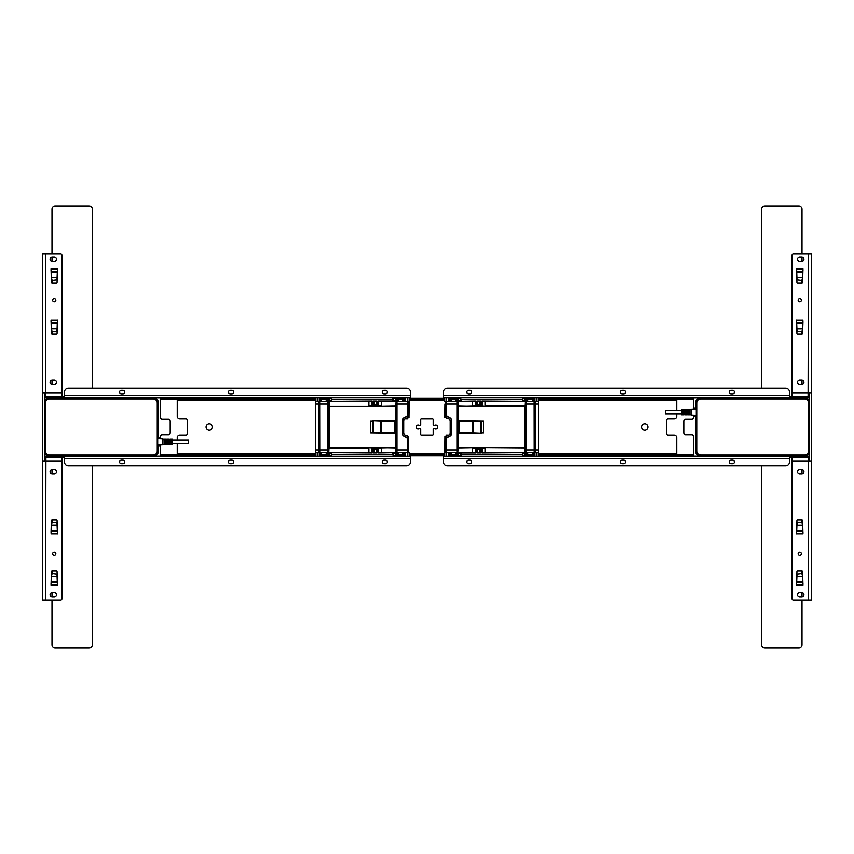 <?xml version="1.0" encoding="UTF-8"?>
<svg xmlns="http://www.w3.org/2000/svg" width="854" height="854" viewBox="0 0 854 854"><rect width="100%" height="100%" fill="white"/><g stroke="black" fill="none" stroke-linecap="round" stroke-linejoin="round"><path stroke-width="1.28" d="M162.73 444.827L159.655 444.998L162.73 444.827M162.73 438.764L159.655 438.593L162.73 438.764M159.527 437.472L158.374 437.472L159.527 437.472M157.67 444.934L158.374 446.055L159.527 446.055L159.645 444.934L162.73 444.763L162.73 438.828L159.645 438.657L159.527 437.536L158.374 437.536L157.67 438.657M165.836 444.454L165.836 442.5L165.772 444.518L162.858 444.518L162.858 439.073L165.772 439.073L165.772 441.07L166.701 441.07L165.9 441.208M164.971 439.137L164.171 439.169L164.299 444.454L165.1 444.422L165.1 439.169M168.174 439.137L167.373 439.169L167.501 444.454L168.302 444.422L168.302 439.169M171.376 439.137L170.576 439.169L170.704 444.454L171.505 444.422L171.505 439.169M165.772 444.518L165.9 442.383L166.701 442.521L166.701 444.518L168.975 444.518L169.103 442.383L169.903 442.521L169.903 444.518L172.337 444.518L172.337 439.073L169.903 439.073L169.903 441.07L169.103 441.208M168.975 441.07L168.975 439.073L166.701 439.073L166.573 441.208M172.337 444.518L172.337 439.073M172.401 440.034L188.414 440.034L188.414 443.557L172.401 443.557M169.775 443.557L169.103 443.557L169.103 442.436L169.775 442.436L169.775 443.557M162.794 439.009L162.794 444.582L162.794 439.009M162.794 444.763L162.794 438.828L162.794 444.763M166.637 442.5L166.637 443.621L166.637 442.5C166.637 445.041 166.637 445.041 166.637 442.5M169.839 442.5L169.839 443.621L169.839 442.5C169.839 445.041 169.839 445.041 169.839 442.5M169.839 441.091L169.839 439.97L169.839 441.091C169.839 438.55 169.839 438.55 169.839 441.091M168.174 440.152L167.501 440.152L167.501 439.202L168.174 439.202L168.174 440.152M164.235 439.234L164.235 444.358L164.235 439.234M167.437 444.358L167.437 439.234L167.437 444.358M168.238 439.234L168.238 444.358L168.238 439.234M170.64 444.358L170.64 439.234L170.64 444.358M157.67 437.792L158.31 438.636L158.31 402.661A4.483 4.483 0 0 0 153.827 398.177L49.105 398.177A4.483 4.483 0 0 0 44.621 402.661L44.621 451.339A4.483 4.483 0 0 0 49.105 455.822L153.827 455.822A4.483 4.483 0 0 0 158.31 451.339L158.31 444.955L157.67 445.158M45.006 450.955L45.006 403.045A4.483 4.483 0 0 1 49.489 398.562L153.186 398.562A4.483 4.483 0 0 1 157.67 403.045L157.67 450.955A4.483 4.483 0 0 1 153.186 455.438L49.489 455.438A4.483 4.483 0 0 1 45.006 450.955L45.454 450.955A4.035 4.035 0 0 0 49.489 454.99L153.186 454.99A4.035 4.035 0 0 0 157.221 450.955L157.221 403.045A4.035 4.035 0 0 0 153.186 399.01L49.489 399.01A4.035 4.035 0 0 0 45.454 403.045L45.454 450.955M691.27 409.173L694.345 409.002L691.27 409.173M691.27 415.236L694.345 415.407L691.27 415.236M694.473 416.528L695.626 416.528L694.473 416.528M696.33 409.066L695.626 407.945L694.473 407.945L694.355 409.066L691.27 409.237L691.27 415.172L694.355 415.343L694.473 416.464L695.626 416.464L696.33 415.343M688.228 409.482L688.1 411.617L688.228 409.482L691.142 409.482L691.142 414.927L688.228 414.927L688.228 412.93L687.299 412.93L688.1 412.792M689.829 409.578L688.9 409.578L689.029 414.863L689.829 414.83L689.829 409.578M686.627 409.578L685.698 409.578L685.826 414.863L686.627 414.83L686.627 409.578M683.424 409.578L682.495 409.578L682.624 414.863L683.424 414.83L683.424 409.578M688.228 411.479L687.299 411.479L687.299 409.482L685.025 409.482L684.897 411.617L684.097 411.479L684.097 409.482L681.663 409.482L681.663 414.927L684.097 414.927L684.225 412.792L685.025 412.93L685.025 414.927L687.299 414.927L687.427 412.792M681.663 409.482L681.663 414.927M681.599 413.966L665.586 413.966L665.586 410.443L681.599 410.443M684.225 410.443L684.897 410.443L684.897 411.564L684.225 411.564L684.225 410.443M691.206 414.991L691.206 409.418L691.206 414.991M691.206 409.237L691.206 415.172L691.206 409.237M687.363 411.5L687.363 410.379L687.363 411.5C687.363 408.959 687.363 408.959 687.363 411.5M684.161 411.5L684.161 410.379L684.161 411.5C684.161 408.959 684.161 408.959 684.161 411.5M684.161 412.909L684.161 414.03L684.161 412.909C684.161 415.45 684.161 415.45 684.161 412.909M685.826 413.848L686.499 413.848L686.499 414.798L685.826 414.798L685.826 413.848M689.765 414.766L689.765 409.642L689.765 414.766M686.563 409.642L686.563 414.766L686.563 409.642M685.762 414.766L685.762 409.642L685.762 414.766M683.36 409.642L683.36 414.766L683.36 409.642M696.33 416.208L695.69 415.364L695.69 451.339A4.483 4.483 0 0 0 700.173 455.822L804.895 455.822A4.483 4.483 0 0 0 809.378 451.339L809.378 402.661A4.483 4.483 0 0 0 804.895 398.177L700.173 398.177A4.483 4.483 0 0 0 695.69 402.661L695.69 409.045L696.33 408.842M808.994 403.045L808.994 450.955A4.483 4.483 0 0 1 804.511 455.438L700.814 455.438A4.483 4.483 0 0 1 696.33 450.955L696.33 403.045A4.483 4.483 0 0 1 700.814 398.562L804.511 398.562A4.483 4.483 0 0 1 808.994 403.045L808.546 403.045A4.035 4.035 0 0 0 804.511 399.01L700.814 399.01A4.035 4.035 0 0 0 696.779 403.045L696.779 450.955A4.035 4.035 0 0 0 700.814 454.99L804.511 454.99A4.035 4.035 0 0 0 808.546 450.955L808.546 403.045M160.552 438.71L160.552 436.287A1.601 1.601 0 0 1 162.153 434.686L168.558 434.686A1.601 1.601 0 0 0 170.159 433.085L170.159 420.915A1.601 1.601 0 0 0 168.558 419.314L162.153 419.314A1.601 1.601 0 0 1 160.552 417.713L160.552 397.857M45.582 457.424L45.262 456.143L45.902 456.143L45.262 456.143L45.262 457.424L45.902 457.424L45.902 456.143L64.477 456.143L64.477 461.907A3.843 3.843 0 0 0 68.32 465.75L406.504 465.75A3.843 3.843 0 0 0 410.347 461.907L410.347 456.143L409.066 456.143M64.477 457.424L45.902 457.424M404.582 456.143L396.694 456.143M327.925 456.143L319.834 456.143M315.553 456.143L64.477 456.143M383.926 460.146A1.761 1.761 0 0 0 382.165 461.907A1.761 1.761 0 0 0 383.926 463.669L385.528 463.669A1.761 1.761 0 0 0 387.289 461.907A1.761 1.761 0 0 0 385.528 460.146L383.926 460.146M231.808 463.669A1.761 1.761 0 0 0 233.569 461.907A1.761 1.761 0 0 0 231.808 460.146L230.206 460.146A1.761 1.761 0 0 0 228.445 461.907A1.761 1.761 0 0 0 230.206 463.669L231.808 463.669M121.321 463.669L122.923 463.669A1.761 1.761 0 0 0 124.684 461.907A1.761 1.761 0 0 0 122.923 460.146L121.321 460.146A1.761 1.761 0 0 0 119.56 461.907A1.761 1.761 0 0 0 121.321 463.669M177.205 454.862L160.552 454.862L160.552 456.143M160.552 454.862L160.552 444.881M45.582 396.576L45.902 397.857L45.262 397.857L45.262 396.576L45.262 397.857L315.553 397.857M64.477 395.295L64.477 392.093A3.843 3.843 0 0 1 68.32 388.25L406.504 388.25A3.843 3.843 0 0 1 410.347 392.093L410.347 395.295L64.477 395.295L64.477 397.857M45.902 396.576L64.477 396.576M385.528 390.331L383.926 390.331A1.761 1.761 0 0 0 382.165 392.093A1.761 1.761 0 0 0 383.926 393.854L385.528 393.854A1.761 1.761 0 0 0 387.289 392.093A1.761 1.761 0 0 0 385.528 390.331M231.808 393.854A1.761 1.761 0 0 0 233.569 392.093A1.761 1.761 0 0 0 231.808 390.331L230.206 390.331A1.761 1.761 0 0 0 228.445 392.093A1.761 1.761 0 0 0 230.206 393.854L231.808 393.854M122.923 390.331L121.321 390.331A1.761 1.761 0 0 0 119.56 392.093A1.761 1.761 0 0 0 121.321 393.854L122.923 393.854A1.761 1.761 0 0 0 124.684 392.093A1.761 1.761 0 0 0 122.923 390.331M409.066 397.857L410.347 397.857L410.347 395.295M319.834 397.857L327.925 397.857M396.694 397.857L404.582 397.857M374.159 448.969L376.977 448.969L376.977 452.866L373.262 452.866L373.262 448.969L376.977 448.969L374.159 448.969L374.159 452.866M376.977 449.161L374.159 449.161M319.556 414.062L319.556 411.82M326.121 452.567L326.762 452.567L326.762 455.075L326.121 454.84L326.121 452.567L321.638 452.567L321.638 454.84L322.278 454.253L326.121 454.84M319.919 456.143L319.94 452.46L321.638 452.567M326.762 452.567L327.819 452.46L327.84 456.143L328.246 452.567L372.109 452.577M319.94 452.46L320.997 452.46L320.997 456.143L320.997 452.567M329.003 407.529L329.003 411.5L328.203 411.18L328.203 411.82L329.003 401.444L329.003 407.529L328.214 407.849L327.925 397.75L396.694 397.75L396.8 401.54L404.582 401.54L396.8 401.54M328.683 407.849L327.893 407.529L327.925 404.647M328.117 407.849L327.797 411.5L327.893 407.529M328.139 417.649L328.139 418.93L328.683 417.649L327.819 417.649L327.883 411.82M328.139 418.93L327.819 417.649M328.096 420.723L328.096 433.277L328.683 433.277L328.683 420.723L327.776 420.723L327.819 418.93M328.096 433.277L327.776 420.723M328.139 435.07L327.776 433.277M328.139 436.351L327.819 435.07M328.683 411.18L329.003 442.5L327.797 442.5L327.819 436.351M329.003 446.471L328.683 452.556L329.003 442.5L327.883 442.18M328.683 442.82L328.683 446.151L327.797 446.471L327.797 442.5M328.117 442.82L327.893 446.471M329.003 418.93L328.683 419.57M328.107 414.702L328.683 415.855L329.003 414.062M329.003 447.88L368.8 447.88L368.8 452.513L371.789 452.567L371.789 447.88L368.981 447.56L378.13 447.56L378.45 452.567L378.45 447.88L381.439 447.88L381.439 452.513L378.13 452.887L378.13 447.88L372.109 447.88L372.109 452.887L372.109 447.88M372.109 401.423L372.109 406.44L329.003 406.44L329.003 447.56L368.981 447.56M372.109 452.887L328.566 452.567M381.258 406.44L395.615 406.12L378.13 406.44L378.13 401.423M374.159 405.031L376.977 405.031L373.262 405.031L373.262 401.134L376.977 401.134L376.977 405.031L374.159 405.031L374.159 401.134M372.109 406.12L378.13 406.12L378.13 401.113L378.45 406.12L381.439 406.12L381.439 401.487L395.615 401.487M378.13 401.113L396.053 401.113L381.439 401.487M395.615 406.12L396.053 401.433M378.13 406.12L372.109 406.44L371.789 401.433L328.683 401.444M371.789 406.12L371.789 401.444L368.8 401.487L368.8 406.12L371.789 406.12M368.981 406.44L329.003 406.44M374.159 404.839L376.977 404.839M369.131 406.44L372.109 406.44M329.003 401.487L368.8 401.487M328.566 401.433L372.109 401.113M396.694 404.647L396.405 407.849L396.373 401.433M395.722 400.633L395.402 398.231L393.032 398.551L393.352 400.953L395.722 400.633M326.121 399.16L326.762 398.925L326.762 401.433L326.121 401.433L326.121 399.16L325.481 399.747L321.638 399.16L321.638 401.433L320.997 401.54L327.819 401.54L327.84 397.857L327.84 399.747L328.897 399.747L329.217 400.953L331.587 400.633L331.587 398.551M328.566 397.75L328.566 401.113M378.13 447.88L395.615 447.56L395.615 449.353L395.936 401.444M395.615 407.529L395.936 411.18L396.502 411.18L396.502 407.849L395.615 407.529M395.615 414.382L395.936 415.855L396.512 414.702M395.615 414.062L395.936 414.702M395.936 433.277L396.523 433.277L396.523 420.723L395.936 420.723L395.615 447.56M395.615 406.44L395.936 420.723M395.615 439.938L396.416 439.938L396.736 442.18L396.416 442.82L395.936 442.18L395.936 439.298L396.512 439.298L395.615 439.618M395.615 442.5L395.936 446.151L396.502 446.151L396.502 442.82L395.615 442.5M395.615 452.513L381.439 452.513M381.258 447.56L395.615 447.88M378.13 452.577L396.053 452.567L378.13 452.887M395.615 453.132L395.615 453.741L395.615 453.132M395.615 452.556L395.936 449.353L395.615 452.556M395.615 400.259L395.615 400.868L395.615 400.259M395.936 452.556L396.694 452.887L396.053 452.887L396.053 454.253L395.402 453.047L393.032 453.367L393.352 455.769L395.402 455.769L395.722 454.253M328.566 452.887L327.925 456.249L396.694 456.249L396.694 454.253L396.053 454.253L396.053 456.249M393.032 454.253L331.587 454.253L331.267 453.047L329.217 453.047L328.897 455.449L331.267 455.769M372.109 447.56L369.131 447.56M368.8 452.513L329.003 452.513M329.003 439.618L328.107 439.298L328.683 438.145L328.107 439.298M329.003 439.938L328.683 439.298M328.683 452.556L327.925 452.876L327.925 449.353M320.997 401.433L320.997 397.857L320.997 401.54L319.94 401.54L319.919 397.857M326.121 401.433L321.638 401.433M327.819 401.54L326.762 401.433M320.015 452.46L319.94 401.54M320.015 401.54L326.762 401.54M327.744 401.54L327.744 452.46M326.762 452.46L327.819 452.46M319.193 456.249L319.193 452.567L319.834 452.567L319.834 456.249L315.553 456.239L315.553 452.46L318.83 452.556L318.702 407.529L319.022 411.18L319.642 411.18L319.642 407.849L318.798 407.529L318.83 401.444L319.834 401.444L315.553 401.444L315.553 397.761L317.154 397.75L317.154 401.433M319.001 437.376L319.663 437.376L319.663 416.624L319.001 416.624L318.681 437.376M318.798 446.471L319.513 449.353L319.118 446.151M318.702 446.471L319.022 442.82L319.642 442.82L319.545 446.151M319.193 401.433L319.193 397.75L319.834 397.75L319.834 404.647L319.513 401.444M319.193 397.75L317.154 397.75M315.553 452.46L315.553 401.444M318.723 401.54L315.553 401.54L318.83 401.444M318.649 401.54L318.649 452.46M315.553 452.556L317.154 452.567L317.154 456.249M319.193 452.567L317.154 452.567M319.876 414.062L319.834 452.556L318.83 452.556M319.834 449.353L319.513 452.556M319.876 442.18L319.108 442.18L319.108 439.938L319.876 439.938M319.834 404.647L319.876 411.82M331.587 455.449L331.587 454.253M328.897 454.253L328.566 456.249M328.683 446.151L328.117 446.151M395.936 436.351L396.48 435.07L395.936 436.351M408.329 411.5L408.223 416.709A3.138 3.138 0 0 1 405.223 418.93L403.878 420.211L403.878 433.789L405.223 435.07A3.138 3.138 0 0 1 408.223 437.291L408.212 452.556L409.045 452.556L409.066 456.239L404.582 456.249L404.582 452.567L405.223 452.567L405.223 456.249M408.329 446.471L408.329 442.5M408.393 452.46L408.415 438.209A3.192 3.192 0 0 0 406.312 435.209L405.223 435.391A2.818 2.818 0 0 1 407.913 437.376L408.223 437.291M408.223 416.709L407.913 416.624A2.818 2.818 0 0 1 405.223 418.609L406.312 418.791A3.192 3.192 0 0 0 408.415 415.791L408.393 401.54M402.661 420.275L402.714 433.725L402.661 420.275A2.562 2.562 0 0 1 405.223 417.713L407.198 415.845L407.347 401.444L409.045 401.444L407.465 401.433L407.465 397.75L405.223 397.75L405.223 401.433L404.582 401.433L404.582 397.75L405.223 397.75M407.465 401.433L405.223 401.433M402.981 454.84L402.981 452.567L403.622 452.567L403.622 455.075L402.341 454.253L399.138 454.253L399.138 456.143L399.138 454.84L397.857 455.075L397.857 452.567L398.498 452.567L398.498 454.84M396.736 442.5L396.779 456.143L396.8 452.46L397.857 452.567M402.981 452.567L398.498 452.567M403.622 452.567L396.8 452.46M397.857 454.082L397.857 455.075M407.219 407.529L407.913 407.849L407.892 404.647L407.315 407.529M407.144 415.791L407.166 401.54M396.875 452.46L396.875 401.54M406.504 401.54L407.347 401.444M402.714 433.725L402.714 420.275M407.166 452.46L407.144 438.209L405.223 436.287A2.562 2.562 0 0 1 402.661 433.725M408.212 452.556L407.347 452.556L407.144 438.209M407.315 446.471L407.913 446.151L407.892 449.353L407.219 446.471M407.347 452.556L406.504 452.46M396.726 446.471L396.694 449.353M396.736 411.82L396.736 442.18M396.726 407.529L396.822 411.5M399.138 397.857L399.138 399.16L399.138 397.857M402.981 401.433L402.981 399.16L402.341 399.747L398.498 399.16L398.498 401.433M402.981 399.16L403.622 398.925L403.622 401.433M397.857 401.433L397.857 399.918M397.857 398.925L398.498 399.16M407.465 397.75L409.066 397.761L408.874 417.702L409.066 400.9M408.212 401.444L408.329 407.529M405.159 418.93L407.785 418.994L405.223 418.983L403.558 420.211L403.942 433.725L403.942 420.275M405.159 435.07L403.942 433.725M407.465 456.249L407.465 452.567L409.045 452.556M407.465 452.567L405.223 452.567M407.625 442.18L407.934 439.938L407.625 442.18M331.267 455.449L331.267 453.367L329.217 453.367L329.217 455.449L331.267 455.449M395.402 455.449L395.402 453.367L393.352 453.367L393.352 455.449L395.402 455.449M395.722 399.747L396.053 397.75M331.267 398.231L329.217 398.231L328.897 399.747M331.587 399.747L393.032 399.747M396.512 439.298L396.523 438.145L395.936 439.298M395.936 414.062L396.416 411.82L395.936 414.062M393.352 398.551L393.352 400.633L395.402 400.633L395.402 398.551L393.352 398.551M329.217 398.551L329.217 400.633L331.267 400.633L331.267 398.551L329.217 398.551M407.625 414.062L407.934 411.82L407.625 414.062M395.936 418.93L396.48 417.649L395.936 418.93M319.545 407.849L319.513 404.647L319.118 407.849M370.561 433.085L395.765 433.405L379.518 433.405M370.561 420.915L373.102 420.915L373.102 433.085L380.585 433.085L380.585 420.915L372.867 420.595M379.518 420.595L395.765 420.595L380.585 420.915M373.038 420.595L380.532 420.595M380.809 433.085L380.852 420.915L380.809 433.085M394.623 433.085L394.623 420.915L381.119 420.915L381.119 433.085L394.623 433.085M693.448 415.29L693.448 417.713A1.601 1.601 0 0 1 691.847 419.314L685.442 419.314A1.601 1.601 0 0 0 683.84 420.915L683.84 433.085A1.601 1.601 0 0 0 685.442 434.686L691.847 434.686A1.601 1.601 0 0 1 693.448 436.287L693.448 456.143M808.418 396.576L808.738 397.857L808.097 397.857L808.738 397.857L808.738 396.576L808.097 396.576L808.097 397.857L789.523 397.857L789.523 392.093A3.843 3.843 0 0 0 785.68 388.25L447.496 388.25A3.843 3.843 0 0 0 443.653 392.093L443.653 397.857L444.934 397.857M789.523 396.576L808.097 396.576M449.417 397.857L457.306 397.857M526.075 397.857L534.166 397.857M538.447 397.857L789.523 397.857M470.074 393.854A1.761 1.761 0 0 0 471.835 392.093A1.761 1.761 0 0 0 470.074 390.331L468.472 390.331A1.761 1.761 0 0 0 466.711 392.093A1.761 1.761 0 0 0 468.472 393.854L470.074 393.854M622.192 390.331A1.761 1.761 0 0 0 620.431 392.093A1.761 1.761 0 0 0 622.192 393.854L623.794 393.854A1.761 1.761 0 0 0 625.555 392.093A1.761 1.761 0 0 0 623.794 390.331L622.192 390.331M732.679 390.331L731.077 390.331A1.761 1.761 0 0 0 729.316 392.093A1.761 1.761 0 0 0 731.077 393.854L732.679 393.854A1.761 1.761 0 0 0 734.44 392.093A1.761 1.761 0 0 0 732.679 390.331M676.795 399.138L693.448 399.138L693.448 397.857M693.448 399.138L693.448 409.119M808.418 457.424L808.097 456.143L808.738 456.143L808.738 457.424L808.738 456.143L538.447 456.143M789.523 458.705L789.523 461.907A3.843 3.843 0 0 1 785.68 465.75L447.496 465.75A3.843 3.843 0 0 1 443.653 461.907L443.653 458.705L789.523 458.705L789.523 456.143M808.097 457.424L789.523 457.424M468.472 463.669L470.074 463.669A1.761 1.761 0 0 0 471.835 461.907A1.761 1.761 0 0 0 470.074 460.146L468.472 460.146A1.761 1.761 0 0 0 466.711 461.907A1.761 1.761 0 0 0 468.472 463.669M622.192 460.146A1.761 1.761 0 0 0 620.431 461.907A1.761 1.761 0 0 0 622.192 463.669L623.794 463.669A1.761 1.761 0 0 0 625.555 461.907A1.761 1.761 0 0 0 623.794 460.146L622.192 460.146M731.077 463.669L732.679 463.669A1.761 1.761 0 0 0 734.44 461.907A1.761 1.761 0 0 0 732.679 460.146L731.077 460.146A1.761 1.761 0 0 0 729.316 461.907A1.761 1.761 0 0 0 731.077 463.669M444.934 456.143L443.653 456.143L443.653 458.705M534.166 456.143L526.075 456.143M457.306 456.143L449.417 456.143M479.841 405.031L477.023 405.031L477.023 401.134L480.738 401.134L480.738 405.031L477.023 405.031L479.841 405.031L479.841 401.134M477.023 404.839L479.841 404.839M534.444 439.938L534.444 442.18M527.879 401.433L527.238 401.433L527.238 398.925L527.879 399.16L527.879 401.433L532.362 401.433L532.362 399.16L531.722 399.747L527.879 399.16M534.081 397.857L534.06 401.54L532.362 401.433M527.238 401.433L526.181 401.54L526.16 397.857L525.754 401.433L481.891 401.423M534.06 401.54L533.003 401.54L533.003 397.857L533.003 401.433M524.996 446.471L524.996 442.5L525.797 442.82L525.797 442.18L524.996 452.556L524.996 446.471L525.786 446.151L526.075 456.249L457.306 456.249L457.2 452.46L449.417 452.46L457.2 452.46M525.317 446.151L526.107 446.471L526.075 449.353M525.883 446.151L526.203 442.5L526.107 446.471M525.861 436.351L525.861 435.07L525.317 436.351L526.181 436.351L526.117 442.18M525.861 435.07L526.181 436.351M525.904 433.277L525.904 420.723L525.317 420.723L525.317 433.277L526.224 433.277L526.181 435.07M525.904 420.723L526.224 433.277M525.861 418.93L526.224 420.723M525.861 417.649L526.181 418.93M525.317 442.82L524.996 411.5L526.203 411.5L526.181 417.649M524.996 407.529L525.317 401.444L524.996 411.5L526.117 411.82M525.317 411.18L525.317 407.849L526.203 407.529L526.203 411.5M525.883 411.18L526.107 407.529M524.996 435.07L525.317 434.43M525.893 439.298L525.317 438.145L524.996 439.938M524.996 406.12L485.2 406.12L485.2 401.487L482.211 401.433L482.211 406.12L485.019 406.44L475.87 406.44L475.55 401.433L475.55 406.12L472.561 406.12L472.561 401.487L475.87 401.113L475.87 406.12L481.891 406.12L481.891 401.113L481.891 406.12M481.891 452.577L481.891 447.56L524.996 447.56L524.996 406.44L485.019 406.44M481.891 401.113L525.434 401.433M472.742 447.56L458.384 447.88L475.87 447.56L475.87 452.577M479.841 448.969L477.023 448.969L480.738 448.969L480.738 452.866L477.023 452.866L477.023 448.969L479.841 448.969L479.841 452.866M481.891 447.88L475.87 447.88L475.87 452.887L475.55 447.88L472.561 447.88L472.561 452.513L458.384 452.513M475.87 452.887L457.947 452.887L472.561 452.513M458.384 447.88L457.947 452.567M475.87 447.88L481.891 447.56L482.211 452.567L525.317 452.556M482.211 447.88L482.211 452.556L485.2 452.513L485.2 447.88L482.211 447.88M485.019 447.56L524.996 447.88M479.841 449.161L477.023 449.161M524.996 452.513L485.2 452.513M525.434 452.567L481.891 452.887M457.306 449.353L457.595 446.151L457.627 452.567M458.278 453.367L458.598 455.769L460.968 455.449L460.648 453.047L458.278 453.367M527.879 454.84L527.238 455.075L527.238 452.567L527.879 452.567L527.879 454.84L528.519 454.253L532.362 454.84L532.362 452.567L533.003 452.46L526.181 452.46L526.16 456.143L526.16 454.253L525.103 454.253L524.783 453.047L522.413 453.367L522.413 455.449M525.434 456.249L525.434 452.887M475.87 406.12L458.384 406.44L458.384 404.647L458.064 452.556M458.384 446.471L458.064 442.82L457.498 442.82L457.498 446.151L458.384 446.471M458.384 439.618L458.064 438.145L457.488 439.298M458.384 439.938L458.064 439.298M458.064 420.723L457.477 420.723L457.477 433.277L458.064 433.277L458.384 406.44M458.384 447.56L458.064 433.277M458.384 414.062L457.584 414.062L457.264 411.82L457.584 411.18L458.064 411.82L458.064 414.702L457.488 414.702L458.384 414.382M458.384 411.5L458.064 407.849L457.498 407.849L457.498 411.18L458.384 411.5M458.384 401.487L472.561 401.487M472.742 406.44L458.384 406.12M475.87 401.423L457.947 401.433L475.87 401.113M458.384 400.868L458.384 400.259L458.384 400.868M458.384 401.444L458.064 404.647L458.384 401.444M458.384 453.741L458.384 453.132L458.384 453.741M458.064 401.444L457.306 401.113L457.947 401.113L457.947 399.747L458.598 400.953L460.968 400.633L460.648 398.231L458.598 398.231L458.278 399.747M525.434 401.113L526.075 397.75L457.306 397.75L457.306 399.747L457.947 399.747L457.947 397.75M460.968 399.747L522.413 399.747L522.733 400.953L524.783 400.953L525.103 398.551L522.733 398.231M485.2 401.487L524.996 401.487M524.996 414.382L525.893 414.702L525.317 415.855L525.893 414.702M524.996 414.062L525.317 414.702M525.317 401.444L526.075 401.124L526.075 404.647M533.003 452.567L533.003 456.143L533.003 452.46L534.06 452.46L534.081 456.143M527.879 452.567L532.362 452.567M526.181 452.46L527.238 452.567M533.985 401.54L534.06 452.46M533.985 452.46L527.238 452.46M526.256 452.46L526.256 401.54M527.238 401.54L526.181 401.54M534.807 397.75L534.807 401.433L534.166 401.433L534.166 397.75L538.447 397.761L538.447 401.54L535.17 401.444L535.298 446.471L534.978 442.82L534.358 442.82L534.358 446.151L535.202 446.471L535.17 452.556L534.166 452.556L538.447 452.556L538.447 456.239L536.846 456.249L536.846 452.567M534.999 416.624L534.337 416.624L534.337 437.376L534.999 437.376L535.319 416.624M535.202 407.529L534.85 404.647L534.455 407.849L535.298 407.529M534.807 452.567L534.807 456.249L534.166 456.249L534.166 449.353L534.487 452.556M534.807 456.249L536.846 456.249M538.447 401.54L538.447 452.556M535.277 452.46L538.447 452.46L535.17 452.556M535.351 452.46L535.351 401.54M538.447 401.444L536.846 401.433L536.846 397.75M534.807 401.433L536.846 401.433M534.124 439.938L534.166 401.444L535.17 401.444M534.166 404.647L534.487 401.444M534.124 411.82L534.892 411.82L534.892 414.062L534.124 414.062M534.166 449.353L534.124 442.18M522.413 398.551L522.413 399.747M525.103 399.747L525.434 397.75M525.317 407.849L525.883 407.849M458.064 417.649L457.52 418.93L458.064 417.649M445.671 442.5L445.777 437.291A3.138 3.138 0 0 1 448.777 435.07L450.122 433.789L450.122 420.211L448.777 418.93A3.138 3.138 0 0 1 445.777 416.709L445.788 401.444L444.955 401.444L444.934 397.761L449.417 397.75L449.417 401.433L448.777 401.433L448.777 397.75M445.671 407.529L445.671 411.5M445.607 401.54L445.585 415.791A3.192 3.192 0 0 0 447.688 418.791L448.777 418.609A2.818 2.818 0 0 1 446.087 416.624L445.777 416.709M445.777 437.291L446.087 437.376A2.818 2.818 0 0 1 448.777 435.391L447.688 435.209A3.192 3.192 0 0 0 445.585 438.209L445.607 452.46M451.339 433.725L451.286 420.275L451.339 433.725A2.562 2.562 0 0 1 448.777 436.287L446.802 438.155L446.653 452.556L444.955 452.556L446.535 452.567L446.535 456.249L448.777 456.249L448.777 452.567L449.417 452.567L449.417 456.249L448.777 456.249M446.535 452.567L448.777 452.567M451.019 399.16L451.019 401.433L450.378 401.433L450.378 398.925L451.659 399.747L454.862 399.747L454.862 397.857L454.862 399.16L456.143 398.925L456.143 401.433L455.502 401.433L455.502 399.16M457.264 411.5L457.221 397.857L457.2 401.54L456.143 401.433M451.019 401.433L455.502 401.433M450.378 401.433L457.2 401.54M456.143 399.918L456.143 398.925M446.781 446.471L446.087 446.151L446.108 449.353L446.685 446.471M446.856 438.209L446.834 452.46M457.125 401.54L457.125 452.46M447.496 452.46L446.653 452.556M451.286 420.275L451.286 433.725M446.834 401.54L446.856 415.791L448.777 417.713A2.562 2.562 0 0 1 451.339 420.275M445.788 401.444L446.653 401.444L446.856 415.791M446.685 407.529L446.087 407.849L446.108 404.647L446.781 407.529M446.653 401.444L447.496 401.54M457.274 407.529L457.306 404.647M457.264 442.18L457.264 411.82M457.274 446.471L457.178 442.5M454.862 456.143L454.862 454.84L454.862 456.143M451.019 452.567L451.019 454.84L451.659 454.253L455.502 454.84L455.502 452.567M451.019 454.84L450.378 455.075L450.378 452.567M456.143 452.567L456.143 454.082M456.143 455.075L455.502 454.84M446.535 456.249L444.934 456.239L445.126 436.298L444.934 453.1M445.788 452.556L445.671 446.471M448.841 435.07L446.215 435.006L448.777 435.017L450.442 433.789L450.058 420.275L450.058 433.725M448.841 418.93L450.058 420.275M445.126 404.102L444.934 417.702L445.126 404.102M446.535 397.75L446.535 401.433L444.955 401.444M446.535 401.433L448.777 401.433M534.358 407.849L534.358 411.18L534.978 411.18L534.978 407.849M446.375 411.82L446.066 414.062L446.375 411.82M522.733 398.551L522.733 400.633L524.783 400.633L524.783 398.551L522.733 398.551M458.598 398.551L458.598 400.633L460.648 400.633L460.648 398.551L458.598 398.551M458.278 454.253L457.947 456.249M522.733 455.769L524.783 455.769L525.103 454.253M522.413 454.253L460.968 454.253M457.488 414.702L457.477 415.855L458.064 414.702M458.064 439.938L457.584 442.18L458.064 439.938M460.648 455.449L460.648 453.367L458.598 453.367L458.598 455.449L460.648 455.449M524.783 455.449L524.783 453.367L522.733 453.367L522.733 455.449L524.783 455.449M446.375 439.938L446.066 442.18L446.375 439.938M458.064 435.07L457.52 436.351L458.064 435.07M534.455 446.151L534.487 449.353L534.882 446.151M483.439 420.915L458.235 420.595L474.482 420.595M483.439 433.085L480.898 433.085L480.898 420.915L473.415 420.915L473.415 433.085L481.133 433.405M474.482 433.405L458.235 433.405L473.415 433.085M480.962 433.405L473.468 433.405M473.191 420.915L473.148 433.085L473.191 420.915M459.377 420.915L459.377 433.085L472.881 433.085L472.881 420.915L459.377 420.915M644.77 423.797A3.202 3.202 0 0 0 641.567 427A3.202 3.202 0 0 0 644.77 430.202A3.202 3.202 0 0 0 647.972 427A3.202 3.202 0 0 0 644.77 423.797M209.23 423.797A3.202 3.202 0 0 0 206.027 427A3.202 3.202 0 0 0 209.23 430.202A3.202 3.202 0 0 0 212.432 427A3.202 3.202 0 0 0 209.23 423.797M418.353 425.014A1.986 1.986 0 0 0 416.368 427A1.986 1.986 0 0 0 418.983 428.889A2.562 2.562 0 0 1 420.008 428.761A0.64 0.64 0 0 1 420.595 429.402L420.595 434.366A0.64 0.64 0 0 0 421.236 435.006L432.764 435.006A0.64 0.64 0 0 0 433.405 434.366L433.405 429.402A0.64 0.64 0 0 1 433.992 428.761A2.562 2.562 0 0 1 435.017 428.889A1.986 1.986 0 0 0 437.632 427A1.986 1.986 0 0 0 435.017 425.111A2.562 2.562 0 0 1 433.992 425.239A0.64 0.64 0 0 1 433.405 424.598L433.405 419.634A0.64 0.64 0 0 0 432.764 418.994L421.236 418.994A0.64 0.64 0 0 0 420.595 419.634L420.595 424.598A0.64 0.64 0 0 1 420.008 425.239A2.562 2.562 0 0 1 418.983 425.111A1.986 1.986 0 0 0 418.353 425.014M676.795 413.966L676.795 416.432A2.562 2.562 0 0 1 674.233 418.994L668.148 418.994A1.601 1.601 0 0 0 666.547 420.595L666.547 433.405A1.601 1.601 0 0 0 668.148 435.006L674.233 435.006A2.562 2.562 0 0 1 676.795 437.568L676.795 454.541L538.447 454.541M538.447 399.458L676.795 399.458L676.795 398.177L538.447 398.177M315.553 398.177L177.205 398.177L177.205 399.458L315.553 399.458M534.081 398.177L526.075 398.177M457.306 398.177L449.417 398.177M444.934 398.177L409.066 398.177M404.582 398.177L396.694 398.177M327.925 398.177L319.919 398.177M319.919 399.458L321.638 399.458M322.278 399.458L325.481 399.458M326.762 399.458L327.925 399.458M396.694 399.458L397.857 399.458M399.138 399.458L402.341 399.458M403.622 399.458L404.582 399.458M409.066 399.458L444.934 399.458M449.417 399.458L450.378 399.458M451.659 399.458L454.862 399.458M456.143 399.458L457.306 399.458M526.075 399.458L527.238 399.458M528.519 399.458L531.722 399.458M532.362 399.458L534.081 399.458M676.795 399.458L676.795 410.443M177.205 440.034L177.205 437.568A2.562 2.562 0 0 1 179.767 435.006L185.852 435.006A1.601 1.601 0 0 0 187.453 433.405L187.453 420.595A1.601 1.601 0 0 0 185.852 418.994L179.767 418.994A2.562 2.562 0 0 1 177.205 416.432L177.205 399.458M315.553 454.541L177.205 454.541L177.205 455.822L315.553 455.822M319.919 455.822L327.925 455.822M396.694 455.822L404.582 455.822M409.066 455.822L444.934 455.822M449.417 455.822L457.306 455.822M526.075 455.822L534.081 455.822M538.447 455.822L676.795 455.822L676.795 454.541M534.081 454.541L532.362 454.541M531.722 454.541L528.519 454.541M527.238 454.541L526.075 454.541M457.306 454.541L456.143 454.541M454.862 454.541L451.659 454.541M450.378 454.541L449.417 454.541M444.934 454.541L409.066 454.541M404.582 454.541L403.622 454.541M402.341 454.541L399.138 454.541M397.857 454.541L396.694 454.541M327.925 454.541L326.762 454.541M325.481 454.541L322.278 454.541M321.638 454.541L319.919 454.541M177.205 454.541L177.205 443.557M666.547 433.405A1.601 1.601 0 0 0 668.148 435.006M187.453 420.595A1.601 1.601 0 0 0 185.852 418.994M52.628 553.819A1.601 1.601 0 0 1 54.229 552.218A1.601 1.601 0 0 1 55.83 553.819A1.601 1.601 0 0 1 54.229 555.42A1.601 1.601 0 0 1 52.628 553.819M52.307 597.053A2.242 2.242 0 0 1 50.066 594.811A2.242 2.242 0 0 1 52.307 592.569L54.229 592.569A2.242 2.242 0 0 1 56.471 594.811A2.242 2.242 0 0 1 54.229 597.053L52.307 597.053M52.307 474.077A2.242 2.242 0 0 1 50.066 471.835A2.242 2.242 0 0 1 52.307 469.593L54.229 469.593A2.242 2.242 0 0 1 56.471 471.835A2.242 2.242 0 0 1 54.229 474.077L52.307 474.077M52.628 300.181A1.601 1.601 0 0 1 54.229 298.58A1.601 1.601 0 0 1 55.83 300.181A1.601 1.601 0 0 1 54.229 301.782A1.601 1.601 0 0 1 52.628 300.181M61.915 457.424L61.915 461.203L42.7 461.203L42.7 254.065L60.634 254.065A1.281 1.281 0 0 1 61.915 255.346L61.915 396.576M45.902 396.64L45.582 392.797L42.7 392.797M57.25 272.234L51.208 272.234L51.389 277.358L57.069 277.358L57.431 268.903L57.047 282.268A0.64 0.64 0 0 1 56.407 282.887L52.051 282.887A0.64 0.64 0 0 1 51.411 282.268L51.026 268.903L51.187 271.529L57.271 271.529L51.187 271.529M51.208 272.234L51.187 271.593M56.983 279.92L57.069 277.358L51.389 277.582L52.115 280.528L56.983 279.92M51.389 277.582L57.069 277.475M54.229 379.923A2.242 2.242 0 0 1 56.471 382.165A2.242 2.242 0 0 1 54.229 384.407L52.307 384.407A2.242 2.242 0 0 1 50.066 382.165A2.242 2.242 0 0 1 52.307 379.923L54.229 379.923M54.229 256.947A2.242 2.242 0 0 1 56.471 259.189A2.242 2.242 0 0 1 54.229 261.431L52.307 261.431A2.242 2.242 0 0 1 50.066 259.189A2.242 2.242 0 0 1 52.307 256.947L54.229 256.947M56.407 334.127L52.051 334.127A0.64 0.64 0 0 1 51.411 333.508L51.026 320.143L51.187 322.833L57.271 322.833L57.431 320.143L57.047 333.508A0.64 0.64 0 0 1 56.407 334.127M57.25 323.474L51.208 323.474L51.389 328.598L57.069 328.598L57.25 323.474M51.208 323.474L51.187 322.833M56.343 331.768L52.115 331.768L51.389 328.822L57.069 328.598L56.343 331.768M51.389 328.822L57.069 328.715M57.367 268.903L57.431 270.953M51.091 268.903L51.026 270.526M51.091 320.143L51.026 321.766M61.915 461.203L61.915 598.654A1.281 1.281 0 0 1 60.634 599.935L42.7 599.935L42.7 461.203M45.902 457.36L45.582 599.935M44.621 461.203L44.621 392.797M57.271 531.231L51.187 531.231L57.271 531.167L57.25 530.526L51.208 530.526L51.389 525.402L57.069 525.402L57.431 533.857L57.047 520.492A0.64 0.64 0 0 0 56.407 519.872L52.051 519.872A0.64 0.64 0 0 0 51.411 520.492L51.026 532.234M57.367 585.097L57.271 582.407L51.187 582.407L51.389 576.642L57.069 576.642L57.271 582.471L51.187 582.471L51.026 585.097L51.411 571.732A0.64 0.64 0 0 1 52.051 571.112L56.407 571.112A0.64 0.64 0 0 1 57.047 571.732L57.431 583.047M56.983 574.08L52.115 573.472L51.389 576.418L57.069 576.418L56.983 574.08M57.069 576.525L51.389 576.418M51.026 583.474L51.091 585.097M51.091 533.857L51.187 531.231M56.983 522.84L52.115 522.232L51.389 525.178L57.069 525.178L56.983 522.84M57.069 525.285L51.389 525.178M51.208 530.526L51.187 531.167M801.372 300.181A1.601 1.601 0 0 1 799.771 301.782A1.601 1.601 0 0 1 798.17 300.181A1.601 1.601 0 0 1 799.771 298.58A1.601 1.601 0 0 1 801.372 300.181M801.692 256.947A2.242 2.242 0 0 1 803.934 259.189A2.242 2.242 0 0 1 801.692 261.431L799.771 261.431A2.242 2.242 0 0 1 797.529 259.189A2.242 2.242 0 0 1 799.771 256.947L801.692 256.947M801.692 379.923A2.242 2.242 0 0 1 803.934 382.165A2.242 2.242 0 0 1 801.692 384.407L799.771 384.407A2.242 2.242 0 0 1 797.529 382.165A2.242 2.242 0 0 1 799.771 379.923L801.692 379.923M801.372 553.819A1.601 1.601 0 0 1 799.771 555.42A1.601 1.601 0 0 1 798.17 553.819A1.601 1.601 0 0 1 799.771 552.218A1.601 1.601 0 0 1 801.372 553.819M792.085 396.576L792.085 392.797L811.3 392.797L811.3 599.935L793.366 599.935A1.281 1.281 0 0 1 792.085 598.654L792.085 457.424M808.097 457.36L808.418 461.203L811.3 461.203M796.75 581.766L802.792 581.766L802.611 576.642L796.931 576.642L796.568 585.097L796.953 571.732A0.64 0.64 0 0 1 797.593 571.112L801.949 571.112A0.64 0.64 0 0 1 802.589 571.732L802.973 585.097L802.813 582.471L796.729 582.471L802.813 582.471M802.792 581.766L802.813 582.407M797.017 574.08L796.931 576.642L802.611 576.418L801.885 573.472L797.017 574.08M802.611 576.418L796.931 576.525M799.771 474.077A2.242 2.242 0 0 1 797.529 471.835A2.242 2.242 0 0 1 799.771 469.593L801.692 469.593A2.242 2.242 0 0 1 803.934 471.835A2.242 2.242 0 0 1 801.692 474.077L799.771 474.077M799.771 597.053A2.242 2.242 0 0 1 797.529 594.811A2.242 2.242 0 0 1 799.771 592.569L801.692 592.569A2.242 2.242 0 0 1 803.934 594.811A2.242 2.242 0 0 1 801.692 597.053L799.771 597.053M797.593 519.872L801.949 519.872A0.64 0.64 0 0 1 802.589 520.492L802.973 533.857L802.813 531.167L796.729 531.167L796.568 533.857L796.953 520.492A0.64 0.64 0 0 1 797.593 519.872M796.75 530.526L802.792 530.526L802.611 525.402L796.931 525.402L796.75 530.526M802.792 530.526L802.813 531.167M797.657 522.232L801.885 522.232L802.611 525.178L796.931 525.402L797.657 522.232M802.611 525.178L796.931 525.285M796.633 585.097L796.568 583.047M802.909 585.097L802.973 583.474M802.909 533.857L802.973 532.234M792.085 392.797L792.085 255.346A1.281 1.281 0 0 1 793.366 254.065L811.3 254.065L811.3 392.797M808.097 396.64L808.418 254.065M809.378 392.797L809.378 461.203M796.729 322.769L802.813 322.769L796.729 322.833L796.75 323.474L802.792 323.474L802.611 328.598L796.931 328.598L796.568 320.143L796.953 333.508A0.64 0.64 0 0 0 797.593 334.127L801.949 334.127A0.64 0.64 0 0 0 802.589 333.508L802.973 321.766M796.633 268.903L796.729 271.593L802.813 271.593L802.611 277.358L796.931 277.358L796.729 271.529L802.813 271.529L802.973 268.903L802.589 282.268A0.64 0.64 0 0 1 801.949 282.887L797.593 282.887A0.64 0.64 0 0 1 796.953 282.268L796.568 270.953M797.017 279.92L801.885 280.528L802.611 277.582L796.931 277.582L797.017 279.92M796.931 277.475L802.611 277.582M802.973 270.526L802.909 268.903M802.909 320.143L802.813 322.769M797.017 331.16L801.885 331.768L802.611 328.822L796.931 328.822L797.017 331.16M797.006 330.989L797.647 331.608M796.931 328.715L802.611 328.822M802.792 323.474L802.813 322.833M51.987 254.065L51.987 209.23A3.202 3.202 0 0 1 55.19 206.027L89.136 206.027A3.202 3.202 0 0 1 92.339 209.23L92.339 388.25M92.339 465.75L92.339 644.77A3.202 3.202 0 0 1 89.136 647.972L55.19 647.972A3.202 3.202 0 0 1 51.987 644.77L51.987 599.935M51.987 597.031L51.987 592.591M51.987 573.482L51.987 571.112M51.987 522.242L51.987 519.872M51.987 474.055L51.987 469.615M51.987 384.385L51.987 379.945M51.987 334.127L51.987 331.758M51.987 282.887L51.987 280.518M51.987 261.409L51.987 256.969M761.661 388.25L761.661 209.23A3.202 3.202 0 0 1 764.864 206.027L798.81 206.027A3.202 3.202 0 0 1 802.013 209.23L802.013 254.065M802.013 256.969L802.013 261.409M802.013 280.518L802.013 282.887M802.013 331.758L802.013 334.127M802.013 379.945L802.013 384.385M802.013 469.615L802.013 474.055M802.013 519.872L802.013 522.242M802.013 571.112L802.013 573.482M802.013 592.591L802.013 597.031M802.013 599.935L802.013 644.77A3.202 3.202 0 0 1 798.81 647.972L764.864 647.972A3.202 3.202 0 0 1 761.661 644.77L761.661 465.75M157.67 445.799L158.31 445.799M696.33 408.201L695.69 408.201M64.477 458.705L410.347 458.705M160.552 399.138L177.205 399.138M320.036 404.102L327.722 404.102M320.036 449.898L327.722 449.898M315.553 404.102L318.627 404.102M315.553 449.898L318.627 449.898M319.556 442.18L319.556 439.938M403.622 452.46L397.857 452.46M396.896 404.102L407.144 404.102M396.896 449.898L407.144 449.898M397.857 401.54L403.622 401.54M372.888 433.085L372.888 420.915M789.523 395.295L443.653 395.295M693.448 454.862L676.795 454.862M533.963 449.898L526.277 449.898M533.963 404.102L526.277 404.102M538.447 449.898L535.373 449.898M538.447 404.102L535.373 404.102M534.444 411.82L534.444 414.062M450.378 401.54L456.143 401.54M457.103 449.898L446.856 449.898M457.103 404.102L446.856 404.102M456.143 452.46L450.378 452.46M481.112 420.915L481.112 433.085M673.592 398.177L673.592 399.458M180.407 398.177L180.407 399.458M177.205 400.739L315.553 400.739M319.94 400.739L321.638 400.739M326.762 400.739L327.819 400.739M327.925 400.739L328.566 400.739M328.918 400.739L331.565 400.739M393.053 400.739L395.701 400.739M396.053 400.739L396.694 400.739M396.8 400.739L397.857 400.739M403.622 400.739L404.582 400.739M409.066 400.739L444.934 400.739M449.417 400.739L450.378 400.739M456.143 400.739L457.2 400.739M457.306 400.739L457.947 400.739M458.299 400.739L460.946 400.739M522.434 400.739L525.082 400.739M525.434 400.739L526.075 400.739M526.181 400.739L527.238 400.739M532.362 400.739L534.06 400.739M538.447 400.739L676.795 400.739M180.407 455.822L180.407 454.541M673.592 454.541L673.592 455.822M676.795 453.26L538.447 453.26M534.06 453.26L532.362 453.26M527.238 453.26L526.181 453.26M526.075 453.26L525.434 453.26M525.082 453.26L522.434 453.26M460.946 453.26L458.299 453.26M457.947 453.26L457.306 453.26M457.2 453.26L456.143 453.26M450.378 453.26L449.417 453.26M444.934 453.26L409.066 453.26M404.582 453.26L403.622 453.26M397.857 453.26L396.8 453.26M396.694 453.26L396.053 453.26M395.701 453.26L393.053 453.26M331.565 453.26L328.918 453.26M328.566 453.26L327.925 453.26M327.819 453.26L326.762 453.26M321.638 453.26L319.94 453.26M315.553 453.26L177.205 453.26M45.582 254.065L45.582 392.797L61.915 392.797M51.091 268.967L57.367 268.967M51.187 322.769L57.271 322.769M51.091 320.207L57.367 320.207M57.367 585.033L51.091 585.033M57.25 581.766L51.208 581.766M57.367 533.793L51.091 533.793M808.418 599.935L808.418 461.203L792.085 461.203M802.909 585.033L796.633 585.033M802.813 531.231L796.729 531.231M802.909 533.793L796.633 533.793M796.633 268.967L802.909 268.967M796.75 272.234L802.792 272.234M796.633 320.207L802.909 320.207M370.551 433.085L370.551 420.915M483.449 420.915L483.449 433.085"/></g></svg>
